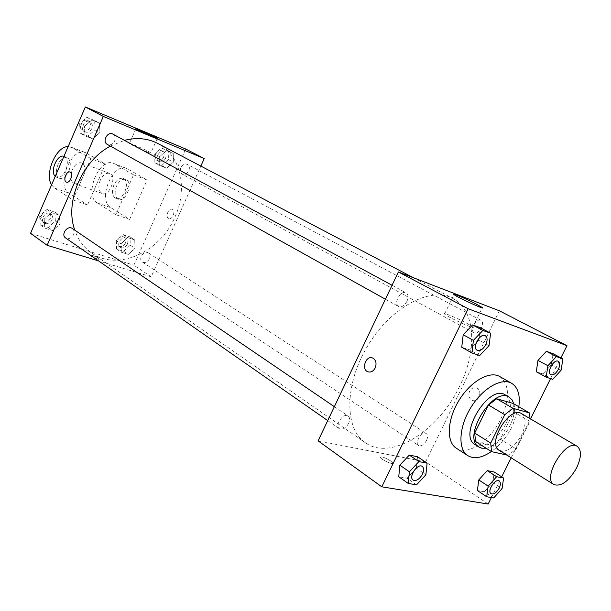 <?xml version="1.0" encoding="UTF-8"?>
<svg xmlns="http://www.w3.org/2000/svg" width="611" height="611" viewBox="0 0 611 611"><rect width="100%" height="100%" fill="white"/><g stroke="black" fill="none" stroke-linecap="round" stroke-linejoin="round"><path stroke-width="0.46" stroke-dasharray="3.06 2.29" d="M521.496 413.616C526.239 417.481 526.292 424.569 521.664 434.872C514.248 447.619 506.771 452.782 499.233 450.353M506.611 454.974L508.199 455.325L516.188 448.963L529.897 421.414L530.073 418.65M475.595 441.577L492.344 445.411L508.199 455.325M516.188 448.963L500.302 439.172L513.79 411.936L529.897 421.414M500.302 439.172L492.344 445.411M513.125 403.42L513.79 411.936M486.157 448.237C500.653 446.481 518.273 418.168 513.813 403.825M505.228 394.874C511.881 400.228 512.087 409.905 505.847 423.904C497.392 439.026 488.052 446.297 477.833 445.725L475.091 444.602M518.823 406.743L512.629 425.653C507.054 436.613 499.974 445.236 491.381 451.529M499.729 376.544C509.597 384.388 510.017 398.433 500.997 418.672C490.488 440.768 467.728 456.234 456.295 448.207M416.534 484.851L407.056 478.23L398.762 476.779L407.056 478.23L416.366 468.255L417.534 456.73L416.366 468.255L425.882 474.77M479.734 355.503L469.615 349.836L461.74 347.247L469.615 349.836L478.856 340.113L480.383 327.717L478.856 340.113L489.021 345.681M491.389 497.553L501.7 476.84M511.163 457.822L530.524 418.909M550.58 378.606L560.913 357.847M493.696 497.95L484.408 491.756L477.39 490.534L484.408 491.756L492.756 482.537L494.215 472.013L492.756 482.537L502.082 488.64M552.764 379.316L542.912 373.932L536.275 371.748L542.912 373.932L551.206 364.927L552.978 353.662L551.206 364.927L561.089 370.228M318.102 440.852L425.638 461.878L488.166 504.037M390.597 460.885C384.793 457.433 381.379 456.257 380.355 457.364C380.936 459.632 393.912 465.445 392.69 462.886L390.597 460.885C384.793 457.425 381.379 456.249 380.355 457.356C380.936 459.632 393.912 465.445 392.697 462.886L390.597 460.885M459.609 386.228C438.813 430.747 390.864 461.404 365.363 442.746C344.253 428.846 344.321 384.098 367.837 345.597C391.093 306.928 430.74 286.169 452.82 298.458C475.702 309.991 477.619 350.317 459.609 386.228M425.638 461.878L499.416 310.808M406.934 301.353C404.398 305.813 401.595 307.532 398.532 306.523C392.934 303.858 400.862 289.576 406.116 292.868C408.331 294.502 408.599 297.328 406.934 301.353M348.591 423.454C345.742 428.28 342.695 430.052 339.449 428.777C334.286 425.646 343.344 412.303 348.102 416.015C349.897 417.542 350.065 420.024 348.591 423.454M426.524 440.47C423.958 444.839 421.3 446.526 418.543 445.534C414.059 442.983 422.163 430.48 426.279 433.589C427.868 434.925 427.944 437.216 426.524 440.47M473.525 325.159C471.936 328.886 472.082 331.452 473.953 332.865C478.459 335.691 485.745 322.432 480.895 320.225C478.306 319.438 475.847 321.088 473.525 325.159M469.553 391.323C468.034 395.493 468.935 398.502 472.257 400.35C478.787 403.168 483.225 390.238 476.496 388C473.609 387.191 471.295 388.298 469.553 391.323C468.026 395.493 468.927 398.502 472.257 400.35C478.787 403.168 483.225 390.238 476.496 388C473.609 387.191 471.287 388.298 469.553 391.323M372.641 358.008L372.634 358.008C376.017 359.986 376.865 363.301 375.185 367.959M467.377 323.593L472.922 327.007C477 330.543 447.015 316.834 444.548 314.039C441.845 311.656 457.731 318.323 467.377 323.593M157.699 143.425C180.955 155.202 187.989 189.036 174.899 217.126C160.143 252.19 117.396 271.758 91.39 252.817C83.73 247.455 78.2 239.909 74.809 230.171M110.377 146.105L124.445 140.354M180.848 167.681C179.779 170.606 180.23 172.753 182.223 174.143C186.943 176.999 192.373 166.75 187.386 164.397C184.774 163.458 182.59 164.558 180.848 167.681M72.312 228.476C74.152 229.957 74.573 232.035 73.572 234.693C71.441 238.336 68.791 239.436 65.637 237.969M149.443 258.759C147.488 262.127 145.128 263.204 142.355 262.004C137.735 259.263 144.043 249.754 148.389 252.908C150.077 254.245 150.428 256.192 149.443 258.759M112.882 134.099C115.143 135.642 115.716 137.971 114.608 141.072C112.73 144.44 110.308 145.555 107.33 144.41M151.169 276.821L98.486 260.866L151.169 276.821L200.851 166.093L151.169 276.821L133.885 265.166L185.721 149.023M558.263 361.307C560.058 362.705 560.081 365.37 558.339 369.296C555.873 373.604 553.375 375.398 550.839 374.696M542.912 373.932L551.206 364.927M485.333 335.76C487.456 337.387 487.601 340.327 485.768 344.573C483.057 349.316 480.2 351.226 477.199 350.309M469.615 349.836L478.856 340.113M499.248 481.033C500.745 482.346 500.722 484.706 499.172 488.113C496.46 492.733 493.757 494.605 491.076 493.734M484.408 491.756L492.756 482.537M422.277 466.453C423.996 467.965 424.049 470.531 422.445 474.151C419.421 479.276 416.305 481.262 413.112 480.109M407.056 478.23L416.366 468.255M154.705 154.003L154.873 162.786L161.724 165.505L168.376 159.532L168.254 150.81L161.434 147.999L154.705 154.003L159.654 156.668L159.807 165.482L166.666 168.208L173.348 162.198L173.241 153.437L166.406 150.627L159.654 156.668L159.807 165.482L166.666 168.208L173.348 162.198L173.241 153.437L166.406 150.627L159.654 156.668M165.512 158.379C163.809 161.441 161.655 162.488 159.043 161.525C154.14 159.166 159.387 149.221 164.069 152.009C166.077 153.384 166.559 155.507 165.512 158.379M154.873 162.786L159.807 165.482M161.724 165.505L166.666 168.208M168.376 159.532L173.348 162.198M168.254 150.81L173.241 153.437M161.434 147.999L166.406 150.627M163.542 157.317C161.846 160.372 159.685 161.419 157.08 160.456C152.177 158.096 157.417 148.175 162.091 150.963C164.107 152.338 164.588 154.453 163.542 157.317M79.659 123.659L80.125 133.091L87.839 136.154L95.056 129.883L94.644 120.52L86.961 117.358L79.659 123.659L84.486 126.317L84.937 135.795L92.666 138.857L99.914 132.549L99.517 123.132L91.818 119.97L84.486 126.317L84.937 135.795L92.666 138.857L99.914 132.549L99.517 123.132L91.818 119.97L84.486 126.317M91.833 128.585C90.008 131.861 87.617 132.938 84.669 131.8C79.186 129.074 84.822 118.58 90.069 121.742C92.314 123.277 92.903 125.553 91.833 128.585M80.125 133.091L84.937 135.795M87.839 136.154L92.666 138.857M95.056 129.883L99.914 132.549M94.644 120.52L99.517 123.132M86.961 117.358L91.818 119.97M89.909 127.523C88.083 130.8 85.7 131.869 82.752 130.731C77.269 128.012 82.897 117.533 88.144 120.703C90.382 122.231 90.97 124.507 89.909 127.523M116.281 240.688L116.594 249.074L123.59 251.289L130.258 245.202L130.006 236.869L123.025 234.563L116.281 240.688L120.986 243.789L121.276 252.206L128.287 254.42L134.978 248.295L134.741 239.924L127.752 237.626L120.986 243.789L121.276 252.206L128.287 254.42L134.978 248.295L134.741 239.924L127.752 237.626L120.986 243.789M127.332 244.255C125.431 247.539 123.094 248.585 120.336 247.379C115.739 244.644 121.902 235.372 126.233 238.504C127.92 239.833 128.287 241.75 127.332 244.255M116.594 249.074L121.276 252.206M123.59 251.289L128.287 254.42M130.258 245.202L134.978 248.295M130.006 236.869L134.741 239.924M123.025 234.563L127.752 237.626M125.461 243.033C123.559 246.309 121.23 247.348 118.473 246.141C113.875 243.407 120.023 234.15 124.354 237.289C126.042 238.611 126.408 240.528 125.461 243.033M39.639 215.92L40.257 224.909L48.132 227.399L55.357 220.999L54.799 212.063L46.955 209.481L39.639 215.92L44.191 219.066L44.794 228.094L52.683 230.584L59.947 224.138L59.404 215.171L51.538 212.59L44.191 219.066L44.794 228.094L52.683 230.584L59.947 224.138L59.404 215.171L51.538 212.59L44.191 219.066M52.065 219.937C49.987 223.489 47.383 224.535 44.252 223.076C39.165 219.876 45.978 210.222 50.774 213.835C52.599 215.301 53.035 217.333 52.065 219.937M40.257 224.909L44.794 228.094M48.132 227.399L52.683 230.584M55.357 220.999L59.947 224.138M54.799 212.063L59.404 215.171M46.955 209.481L51.538 212.59M50.247 218.685C48.177 222.228 45.573 223.275 42.449 221.816C37.363 218.616 44.16 208.993 48.949 212.59C50.782 214.064 51.209 216.095 50.247 218.685M168.483 218.379C165.031 216.592 168.751 207.58 172.241 209.283C176.075 210.596 172.424 220.273 168.758 218.517L168.766 218.524C172.424 220.273 176.075 210.596 172.241 209.283C168.751 207.58 165.031 216.6 168.483 218.379M131.365 144.677C137.093 147.847 152.383 154.362 150.825 152.987C150.031 151.742 127.714 141.805 129.433 143.47L131.365 144.677M91.986 255.245L89.848 255.1C89.924 256.223 99.868 260.339 99.318 259.018C98.279 257.857 95.835 256.605 91.986 255.245C95.835 256.597 98.279 257.857 99.318 259.018C99.868 260.339 89.924 256.223 89.855 255.093L91.986 255.245M30.55 233.341L133.885 265.166M51.568 184.866L54.501 188.066L72.854 199.912L87.533 204.96L105.428 164.13L90.886 158.593L72.06 147.602L68.157 146.609M72.854 199.912L90.886 158.593M129.662 219.433L115.93 214.713L133.549 174.838L147.152 180.016L127.103 168.621C112.898 161.617 96.996 200.141 110.904 207.687L129.662 219.433L147.152 180.016M100.311 180.115C97.943 186.699 98.539 191.151 102.106 193.488C109.491 197.109 117.411 176.075 109.652 173.425C106.115 172.523 102.999 174.754 100.311 180.115M115.93 214.713L97.256 202.936C83.417 195.383 99.448 156.439 113.585 163.435L127.943 169.041M133.549 174.838L114.433 163.855M72.312 169.85C69.891 176.579 70.448 181.108 73.977 183.453C81.286 187.073 89.359 165.558 81.66 162.938C78.147 162.06 75.031 164.359 72.312 169.85M72.06 147.602L86.495 153.14L105.428 164.13M86.495 153.14L85.662 152.727C71.655 145.746 55.372 185.568 69.066 193.129L87.533 204.96M113.867 185.087C111.523 191.594 112.141 196.016 115.723 198.346C123.139 201.958 130.983 181.161 123.201 178.496C119.649 177.587 116.541 179.787 113.867 185.087M116.548 186.072C114.204 192.564 114.822 196.971 118.412 199.301C125.835 202.921 133.664 182.17 125.874 179.497C122.322 178.588 119.214 180.78 116.548 186.072M68.753 171.248C71.197 164.435 70.677 159.853 67.195 157.516C59.863 153.903 51.744 175.655 59.435 178.267C62.895 179.13 66.003 176.793 68.753 171.248M63.949 156.301L64.262 156.416C67.737 158.761 68.249 163.343 65.805 170.179C63.055 175.731 59.947 178.076 56.487 177.221L55.242 176.38M97.256 202.936L110.904 207.687M54.501 188.066L69.066 193.129M472.922 327.007L482.209 307.906M444.548 314.039L453.95 294.548M91.39 252.817L365.363 442.746M413.357 277.722L452.82 298.458M480.895 320.225L187.386 164.397M473.953 332.865L182.223 174.143M327.725 420.605L339.449 428.777M334.347 406.659L348.102 416.015M142.355 262.004L418.543 445.534M148.389 252.908L426.279 433.589M385.419 299.222L398.532 306.523M392.056 285.261L406.116 292.868M157.08 160.456L159.043 161.525M162.091 150.963L164.069 152.009M82.752 130.731L84.669 131.8M88.144 120.703L90.069 121.742M118.473 246.141L120.336 247.379M124.354 237.289L126.233 238.504M42.449 221.816L44.252 223.076M48.949 212.59L50.774 213.835M135.902 128.753L129.433 143.47M157.256 138.468L150.825 152.987M109.652 173.425L81.66 162.938M102.106 193.488L73.977 183.453M125.874 179.497L123.201 178.496M118.412 199.301L115.723 198.346M56.487 177.221L59.435 178.267M64.262 156.416L67.195 157.516M113.585 163.435L127.103 168.621M71.227 147.19L85.662 152.727"/><path stroke-width="0.92" d="M576.578 467.988C568.826 481.269 561.28 486.807 553.933 484.592C541.613 478.337 565.916 438.247 577.158 446.274C581.695 450.063 581.496 457.295 576.578 467.988M553.933 484.592L499.233 450.353C486.509 443.777 509.78 405.383 521.496 413.616L577.158 446.274M491.534 451.636L475.595 441.577L474.686 433.069L488.495 405.017L496.69 398.769L513.125 403.42L529.317 412.853L512.98 408.324L504.755 414.693L490.709 443.074L491.534 451.636L506.611 454.974M529.317 412.853L530.073 418.65M513.813 403.825L512.056 399.846L509.23 397.196C492.993 385.869 461.442 437.919 478.993 447.076L481.735 448.199L486.157 448.237M478.993 447.076L475.091 444.602C457.502 435.414 488.953 383.532 505.228 394.874L509.23 397.196M496.69 398.769L512.98 408.324M474.686 433.069L490.709 443.074M488.495 405.017L504.755 414.693M491.381 451.529C482.048 457.945 474.197 459.319 467.812 455.646C457.761 449.444 458.8 427.249 470.623 407.896C482.308 388.459 501.509 377.27 511.659 383.311C517.991 387.374 520.373 395.187 518.823 406.743M467.812 455.646L456.295 448.207C446.183 441.959 447.076 419.887 458.785 400.724C470.355 381.47 489.518 370.472 499.729 376.544L511.659 383.311M427.112 463.191L417.534 456.73L409.309 455.088L399.846 465.162L398.762 476.779L408.255 483.446L416.534 484.851L425.882 474.77L427.112 463.191L418.909 461.595L409.401 471.776L408.255 483.446M490.618 333.216L480.383 327.717L472.593 324.93L463.191 334.744L461.74 347.247L471.883 352.944L479.734 355.503L489.021 345.681L490.618 333.216L482.85 330.459L473.403 340.365L471.883 352.944M560.913 357.847L566.977 345.658L468.148 308.746L381.806 486.822L488.166 504.037L491.389 497.553M501.7 476.84L511.163 457.822M530.524 418.909L550.58 378.606M503.594 478.062L494.215 472.013L487.257 470.623L478.787 479.925L477.39 490.534L486.7 496.758L493.696 497.95L502.082 488.64L503.594 478.062L496.659 476.717L488.151 486.104L486.7 496.758M562.922 358.909L552.978 353.662L546.402 351.31L537.986 360.398L536.275 371.748L546.15 377.163L552.764 379.316L561.089 370.228L562.922 358.909L556.377 356.58L547.93 365.745L546.15 377.163M566.977 345.658L499.416 310.808L398.38 271.964L318.102 440.852L381.806 486.822M398.38 271.964L468.148 308.746M476.733 304.324L482.369 307.57C486.623 310.778 456.593 297.015 453.95 294.548C451.132 292.394 466.987 299.207 476.733 304.324M375.177 367.952C373.298 371.335 370.877 372.611 367.921 371.794C360.956 369.456 365.905 354.999 372.634 358.008C376.017 359.986 376.865 363.301 375.177 367.952M375.185 367.959C373.298 371.335 370.877 372.611 367.921 371.794C360.964 369.456 365.905 354.999 372.641 358.008M74.809 230.171C64.476 202.363 81.607 161.335 110.377 146.105M124.445 140.354C136.688 137.284 147.77 138.307 157.699 143.425L413.357 277.722M327.725 420.605L65.637 237.969C60.512 234.754 67.485 224.84 72.312 228.476L334.347 406.659M385.419 299.222L107.33 144.41C101.8 141.676 107.597 130.907 112.882 134.099L392.056 285.261M47.146 245.316L98.486 260.866L47.146 245.316L103.328 116.441L47.146 245.316L30.55 233.341L85.341 106.963L103.328 116.441L204.227 158.57L103.328 116.441M204.227 158.57L200.851 166.093L204.227 158.57L185.721 149.023L85.341 106.963M550.824 374.688L550.824 374.688C546.173 372.603 553.948 358.581 558.248 361.292L558.278 361.315C560.088 362.705 560.119 365.37 558.378 369.311C555.895 373.634 553.39 375.429 550.855 374.703C546.203 372.618 553.978 358.596 558.278 361.315M552.978 353.662L546.402 351.31L537.986 360.398L547.93 365.745M537.986 360.398L536.275 371.748M546.402 351.31L556.377 356.58M477.214 350.317L477.183 350.302C471.707 347.743 480.223 332.514 485.317 335.752L485.355 335.767C487.486 337.387 487.639 340.327 485.798 344.596C483.08 349.347 480.223 351.256 477.214 350.317C471.745 347.766 480.261 332.537 485.355 335.767M480.383 327.717L472.593 324.93L463.191 334.744L473.403 340.365M463.191 334.744L461.74 347.247M472.593 324.93L482.85 330.459M491.061 493.719L491.061 493.719C486.73 491.297 495.292 478.001 499.233 481.025L499.248 481.033C500.776 482.346 500.753 484.714 499.202 488.136C496.476 492.764 493.772 494.635 491.091 493.741C486.761 491.32 495.322 478.023 499.263 481.04L499.233 481.025M494.215 472.013L487.257 470.623L478.787 479.925L488.151 486.104M478.787 479.925L477.39 490.534M487.257 470.623L496.659 476.717M413.128 480.116L413.097 480.093C408.064 477.092 417.664 462.802 422.262 466.437L422.277 466.453C424.026 467.973 424.087 470.539 422.476 474.167C419.436 479.307 416.32 481.292 413.128 480.116C408.095 477.115 417.695 462.825 422.293 466.46L422.262 466.437M417.534 456.73L409.309 455.088L399.846 465.162L409.401 471.776M399.846 465.162L398.762 476.779M409.309 455.088L418.909 461.595M137.872 129.906L135.902 128.753C134.114 127.271 156.424 137.292 157.302 138.361C158.921 139.606 143.654 132.969 137.872 129.906M70.364 172.21C73.732 173.959 69.776 183.819 66.385 182.116C62.643 180.841 66.546 170.324 70.112 172.081L70.364 172.21C73.74 173.959 69.776 183.819 66.393 182.116C62.643 180.841 66.553 170.324 70.12 172.081M68.157 146.609C56.25 146.029 44.275 173.768 51.568 184.866M55.242 176.38C49.659 171.584 57.411 153.674 63.949 156.301"/></g></svg>
